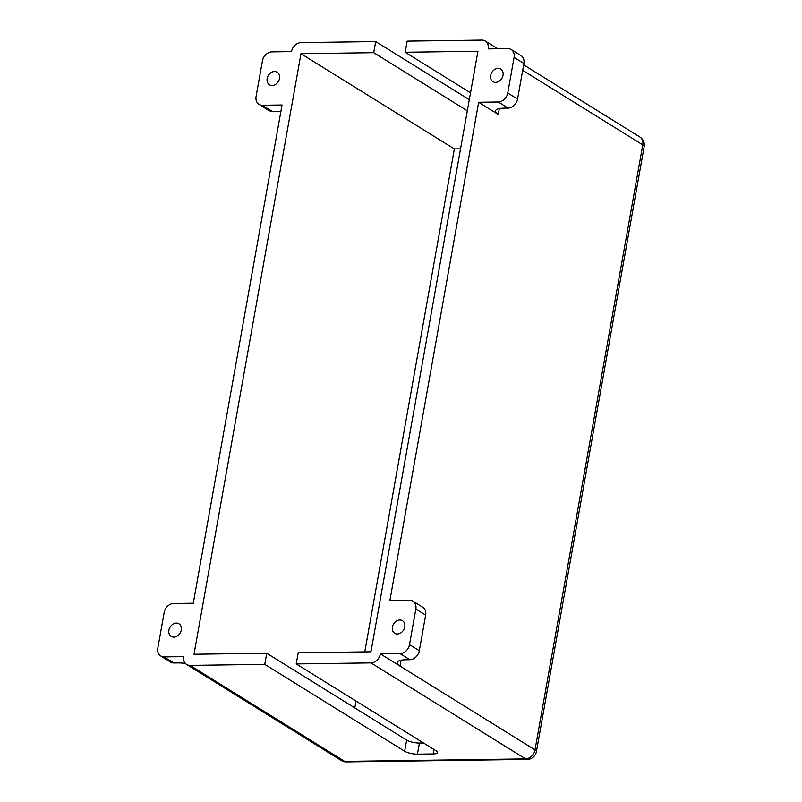 <?xml version="1.0" encoding="UTF-8"?>
<svg xmlns="http://www.w3.org/2000/svg" width="802" height="802" viewBox="0 0 802 802"><rect width="100%" height="100%" fill="white"/><g stroke="black" fill="none" stroke-linecap="round" stroke-linejoin="round"><path stroke-width="1.2" d="M470.523 92.821L405.18 52.26L407.165 41.133L481.872 40.1A9.403 7.418 121.8 0 1 485.25 41.002A9.403 7.418 121.8 0 1 488.157 48.892L507.816 48.611A9.403 7.418 121.8 0 1 511.195 49.523A9.403 7.418 121.8 0 1 514.092 57.403L507.756 92.992A9.403 7.418 121.8 0 1 498.313 101.994L508.127 108.09L504.197 108.15A18.807 5.213 -169.9 0 0 495.496 110.947A18.807 5.213 -169.9 0 0 498.283 114.455L499.325 108.611M508.127 108.09A9.403 7.418 -58.2 0 0 517.571 99.087L523.917 63.498A9.403 7.418 -58.2 0 0 521.009 55.619L511.195 49.523M412.93 601.149L422.754 607.244A9.403 7.418 121.8 0 1 425.651 615.124L419.316 650.713A9.403 7.418 121.8 0 1 409.862 659.715L405.932 659.775A18.807 5.213 -169.9 0 0 397.231 662.562A18.807 5.213 -169.9 0 0 400.018 666.081L380.389 653.891L400.048 653.62A9.403 7.418 -58.2 0 0 409.501 644.618L415.837 609.029A9.403 7.418 -58.2 0 0 412.93 601.149A9.403 7.418 -58.2 0 0 409.561 600.237L389.892 600.508L478.644 102.275L498.283 114.455M185.372 663.404A18.807 5.213 -169.9 0 0 177.864 662.933L173.924 662.983A9.403 7.418 -58.2 0 1 170.555 662.081L160.741 655.986A9.403 7.418 121.8 0 1 157.834 648.106L164.169 612.517A9.403 7.418 121.8 0 1 173.623 603.505L193.282 603.234L282.033 104.992L262.374 105.262L272.189 111.358A9.403 7.418 121.8 0 1 268.81 110.455L258.996 104.36A9.403 7.418 -58.2 0 0 262.374 105.262M280.88 111.488A18.807 5.213 -169.9 0 0 276.119 111.308L272.189 111.358M176.34 623.104A7.408 5.845 -58.2 0 0 169.352 628.578A7.408 5.845 -58.2 0 0 171.187 636.407A7.408 5.845 -58.2 0 0 180.049 633.199A7.408 5.845 -58.2 0 0 178.996 623.826A7.408 5.845 -58.2 0 0 176.34 623.104M179.407 634.101A7.408 5.845 121.8 0 1 180.58 632.217M160.741 655.986A9.403 7.418 121.8 0 0 164.109 656.888L183.768 656.617A9.403 7.418 121.8 0 0 186.676 664.497A9.403 7.418 121.8 0 0 190.054 665.409L264.77 664.367L266.745 653.249L406.644 740.096L404.659 751.213A9.403 2.607 -169.9 0 0 417.431 754.151L419.416 743.033L423.546 742.973M527.275 759.394A9.403 5.153 -90.8 0 1 525.561 758.882L344.67 761.389A9.403 5.153 89.2 0 0 346.384 761.9L527.275 759.394A9.403 9.403 0 0 0 536.398 751.644A9.403 2.607 10.1 0 0 535.004 749.88A9.403 7.418 121.8 0 1 525.561 758.882L370.935 662.903L296.229 663.936L436.118 750.782A9.403 2.607 -169.9 0 1 437.511 752.537A9.403 2.607 -169.9 0 1 433.16 753.94L417.431 754.151M190.054 665.409L344.67 761.389A9.403 7.418 121.8 0 1 341.291 760.486A9.403 9.403 0 0 0 346.384 761.9M536.398 751.644L644.166 146.636A9.403 2.607 -169.9 0 0 642.773 144.871L535.004 749.88L400.018 666.081L401.06 660.226M644.166 146.636A9.403 9.403 0 0 0 639.866 136.992A9.403 7.418 121.8 0 1 642.773 144.871L522.693 70.335M380.389 653.891A9.403 7.418 121.8 0 1 370.935 662.903M258.996 104.36A9.403 7.418 -58.2 0 1 256.089 96.481L262.434 60.892A9.403 7.418 -58.2 0 1 271.878 51.879L291.537 51.609A9.403 7.418 121.8 0 1 300.991 42.606L375.707 41.574L469.3 99.679M419.416 743.033A9.403 2.607 10.1 0 1 406.644 740.096M404.659 751.213L264.77 664.367M467.325 110.796L373.722 52.691L375.707 41.574M405.18 52.26L477.932 51.248L370.955 651.805L298.204 652.818L296.229 663.936M266.745 653.249L194.004 654.262L300.981 53.704L373.722 52.691M300.981 53.704L454.363 148.921L460.548 148.841M354.795 707.915L356.018 701.058M364.77 651.896L454.363 148.921M495.596 82.395A7.408 5.845 -58.2 0 0 502.573 76.932A7.408 5.845 -58.2 0 0 500.749 69.102A7.408 5.845 -58.2 0 0 491.877 72.31A7.408 5.845 -58.2 0 0 492.939 81.684A7.408 5.845 -58.2 0 0 495.596 82.395M478.644 102.275L498.313 101.994M399.827 620.016A7.408 5.845 121.8 0 1 402.484 620.728A7.408 5.845 121.8 0 1 403.546 630.101A7.408 5.845 121.8 0 1 394.674 633.309A7.408 5.845 121.8 0 1 392.85 625.48A7.408 5.845 121.8 0 1 399.827 620.016M278.845 80.591A7.408 5.845 -58.2 0 0 277.672 82.486M272.099 85.493A7.408 5.845 121.8 0 1 269.442 84.781A7.408 5.845 121.8 0 1 268.379 75.408A7.408 5.845 121.8 0 1 277.251 72.2A7.408 5.845 121.8 0 1 279.086 80.03A7.408 5.845 121.8 0 1 272.099 85.493M164.109 656.888L173.924 662.983M433.962 749.439L433.16 753.94M507.756 92.992L517.571 99.087M514.092 57.403L523.917 63.498M409.501 644.618L419.316 650.713M415.837 609.029L425.651 615.124M400.048 653.62L409.862 659.715M639.866 136.992L523.676 64.862M497.731 48.752L485.25 41.002M341.291 760.486L186.676 664.497"/></g></svg>
